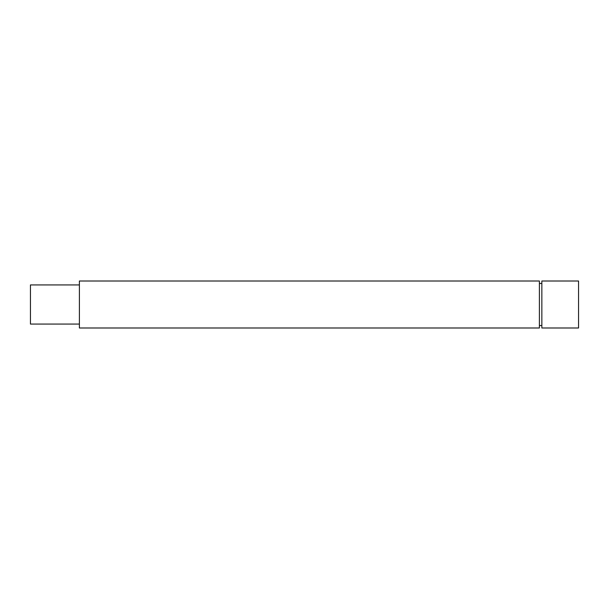 <?xml version="1.0" encoding="UTF-8"?>
<svg xmlns="http://www.w3.org/2000/svg" width="609" height="609" viewBox="0 0 609 609"><rect width="100%" height="100%" fill="white"/><g stroke="black" fill="none" stroke-linecap="round" stroke-linejoin="round"><path stroke-width="0.91" d="M79.391 284.928L30.45 284.928L30.45 324.072L79.391 324.072M578.55 281.008L578.55 327.992L541.85 327.992L541.85 281.008L578.55 281.008M539.399 325.541L541.85 325.541M539.399 283.459L541.85 283.459M539.399 281.008L539.399 327.992L79.391 327.992L79.391 281.008L539.399 281.008"/></g></svg>
